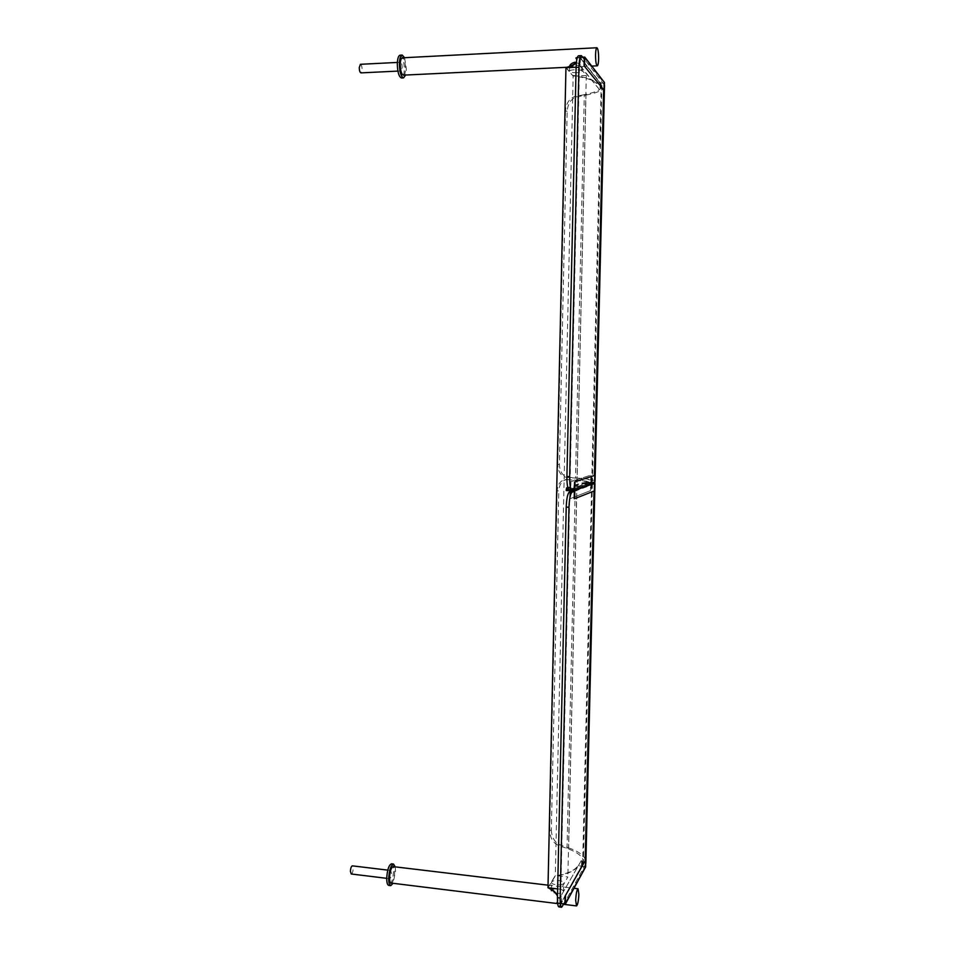 <?xml version="1.0" encoding="UTF-8"?>
<svg xmlns="http://www.w3.org/2000/svg" width="955" height="955" viewBox="0 0 955 955"><rect width="100%" height="100%" fill="white"/><g stroke="black" fill="none" stroke-linecap="round" stroke-linejoin="round"><path stroke-width="0.72" stroke-dasharray="4.78 3.58" d="M360.393 64.307C361.432 64.713 362.005 66.468 362.124 69.56L360.978 72.89M399.5 65.62C399.596 68.76 400.133 70.527 401.1 70.933L402.162 67.578C402.067 64.451 401.542 62.672 400.575 62.266L399.5 65.62M576.104 62.385C579.625 64.009 581.679 65.358 582.252 66.468L577.214 65.274L570.422 67.125L569.598 66.384M577.047 72.676C572.773 72.747 570.254 72.294 569.49 71.291C569.562 70.479 571.269 69.966 574.588 69.739C578.873 69.655 581.392 70.121 582.156 71.124C582.073 71.935 580.365 72.461 577.047 72.676M404.574 57.706L406.364 69.047L405.624 75.039M403.428 75.147C406.77 75.373 405.684 57.3 402.365 57.813M400.121 55.175C402.676 56.273 404.072 60.929 404.311 69.154C404.132 74.562 403.201 77.498 401.518 77.976M395.203 866.865L395.537 871.199L393.09 883.303M391.084 883.053C394.093 883.733 396.277 866.651 393.197 866.627M391.55 863.798C392.887 864.227 393.567 866.615 393.579 870.972C393.018 879.4 391.419 884.211 388.757 885.404M583.254 57.658L580.568 57.789L600.564 83.133L604.014 82.978L584.281 57.598M604.014 82.978L603.823 90.534M580.568 57.789L579.912 65.991L600.385 90.677L580.377 65.967M600.564 83.133L600.385 90.677M567.27 67.662L566.196 67.996L572.928 75.839C585.809 77.582 593.58 80.077 596.254 83.324L600.134 83.157L580.103 57.813L579.912 65.991M600.134 83.157L599.955 90.701M580.103 57.813L577.166 57.957M576.82 59.461L576.39 62.445M566.196 67.53L572.928 75.839M572.94 75.385C585.821 77.128 593.592 79.623 596.266 82.882L596.254 83.324M575.937 57.539L576.951 59.377L576.45 61.896M582.896 57.193L577.321 57.467M596.266 82.882L604.455 82.512M351.249 873.992C352.335 873.55 352.992 871.748 353.207 868.561L352.371 865.851M388.864 875.974L389.64 878.696C390.643 878.242 391.252 876.415 391.466 873.204L390.69 870.483C389.688 870.924 389.079 872.751 388.864 875.974M564.142 903.573L561.373 903.227L581.941 866.113L585.236 866.495L564.918 903.669M585.236 866.495L585.403 859.56M581.941 866.113L582.108 859.178L561.11 895.718L582.108 859.178M561.373 903.227L561.552 895.766M549.221 887.899L548.206 887.362L555.07 875.878C567.497 873.837 575.077 870.423 577.823 865.648L581.523 866.078L560.931 903.179L561.11 895.718M581.523 866.078L581.691 859.13M557.493 901.675L557.493 895.683M560.931 903.179L557.577 902.762M548.206 887.362L555.07 876.296C567.485 874.255 575.065 870.841 577.823 866.054L585.63 866.949M563.916 903.991L557.625 903.215M556.956 903.132L558.018 900.434L557.481 896.124M551.668 881.978L551.548 882.289C550.701 885.13 563.402 885.977 563.641 883.089C563.605 881.859 562.006 881.011 558.842 880.546C555.201 880.247 552.802 880.725 551.668 881.978M556.144 893.307C560.239 893.605 562.674 893.009 563.45 891.528C563.414 890.275 561.815 889.415 558.663 888.938C554.58 888.639 552.145 889.224 551.369 890.717C551.393 891.958 552.981 892.818 556.144 893.307M547.979 887.756L555.297 875.508L567.855 876.988L560.836 889.296L557.648 888.914M565.957 67.721L573.143 76.102L555.297 875.508M573.143 76.102L586.31 75.493L579.458 67.077L569.86 490.679M569.837 491.909L560.836 889.296M579.458 67.077L576.104 67.232M586.31 75.493L567.855 876.988M567.175 111.281L565.503 110.899C566.22 103.14 569.407 98.329 575.065 96.467L576.736 96.873C571.078 98.735 567.891 103.546 567.175 111.281L559.391 464.393C559.761 471.782 562.686 476.079 568.165 477.273L577.154 478.025C587.91 478.921 593.867 479.888 595.037 480.938M582.001 56.047L579.196 56.19L601.925 85.472C602.295 89.233 596.433 92.301 584.305 94.664L575.507 478.109L566.506 477.369C561.039 476.163 558.114 471.865 557.744 464.464L559.391 464.393M576.736 96.873L585.976 95.082L577.154 478.025M565.503 110.899L557.744 464.464M569.18 489.629L592.482 481.284C592.971 480.162 587.313 479.1 575.507 478.109M579.196 56.19L578.539 55.784M594.881 481.487L574.409 488.888M604.396 84.983L584.245 58.924M585.976 95.082C597.03 92.957 603.202 90.2 604.491 86.821M584.305 94.664L575.065 96.467M568.106 479.482L567.115 479.47C562.137 480.353 559.367 484.137 558.806 490.834L557.159 490.93C557.708 484.233 560.478 480.437 565.467 479.553L577.107 480.234C587.086 481.081 592.96 482 594.738 483.003M558.95 906.916L583.374 863.045C583.959 857.399 578.503 852.529 567.019 848.434L558.245 845.318C552.909 842.716 550.068 837.786 549.71 830.528L551.333 830.002L558.806 490.834M549.71 830.528L557.159 490.93M551.333 830.002C551.692 837.249 554.545 842.179 559.881 844.781L568.643 847.873L577.107 480.234M568.643 847.873C579.112 851.574 584.878 855.99 585.916 861.135M585.713 863.893L564.954 902.105M572.893 490.798L592.422 483.564C592.912 482.418 587.253 481.332 575.459 480.329L566.458 479.565M594.822 483.779L574.349 491.359M567.019 848.434L575.459 480.329M568.905 489.545L590.644 482.382L590.811 475.148L570.493 481.786L590.811 475.148M570.314 489.605L570.493 481.786M574.385 489.76L594.44 482.526L591.061 482.394L570.768 489.617L570.947 481.809M591.061 482.394L591.24 475.16M594.44 482.526L594.607 475.28M570.768 489.617L572.212 489.676M594.846 482.955L586.859 482.239L580.091 483.29L567.819 487.516M590.644 482.382L586.859 482.239M567.27 489.366L566.231 489.903M586.848 482.669L580.079 483.719L566.494 488.423M570.29 490.703L590.62 483.397L590.453 490.631L570.565 498.522L590.453 490.631M570.266 491.753L570.111 498.498M574.361 490.858L594.404 483.54L591.038 483.421L570.744 490.715M570.72 491.586L570.565 498.522M591.038 483.421L590.87 490.643M594.404 483.54L594.237 490.775L574.182 498.665M594.416 483.111L586.848 482.836L566.482 489.056M590.62 483.397L586.836 483.266M566.828 489.211L567.258 490.011L566.22 490.548M567.186 488.996L566.673 489.915M586.848 482.836L580.067 483.899L566.721 488.518M568.165 477.273L566.506 477.369M569.395 489.593L572.129 489.7M601.208 84.076L591.73 481.69M603.787 83.956L603.644 90.295M594.416 475.339L594.261 481.786M559.881 844.781L558.245 845.318M559.976 905.985L562.65 906.307M582.598 865.123L591.682 483.982M585.069 865.409L585.2 859.906M594.034 491.037L594.201 484.078M400.575 62.266L397.364 62.433M401.1 70.933L397.901 71.088M582.156 71.124L582.252 66.468M569.49 71.291L569.598 66.647M566.984 67.292L570.422 67.125M582.216 66.552L591.73 66.098M557.66 903.597L563.725 904.337M548.027 885.166L574.003 888.281M386.715 878.337L389.64 878.696M387.778 870.124L390.69 870.483M563.45 891.528L563.641 883.089M551.381 889.654L551.548 882.289M601.925 85.472L592.482 481.284M565.467 479.553L567.115 479.47M592.422 483.564L583.374 863.045"/><path stroke-width="1.43" d="M397.901 71.088L360.978 72.89C359.94 72.496 359.355 70.754 359.247 67.638L360.393 64.307L397.364 62.433M569.598 66.384C569.968 64.534 571.687 63.161 574.755 62.266L576.104 62.385M405.624 75.039L403.559 77.88C401.04 76.83 399.644 72.174 399.393 63.901C399.584 58.446 400.515 55.497 402.198 55.068L404.574 57.706M596.923 47.75C596.159 48.06 595.705 50.376 595.55 54.698C595.562 61.251 596.123 64.964 597.257 65.835C598.021 65.513 598.487 63.197 598.63 58.888C598.63 52.37 598.057 48.657 596.923 47.75L402.365 57.813C401.088 58.148 400.384 60.38 400.24 64.534C400.432 70.813 401.494 74.359 403.404 75.147L566.984 67.292M403.559 77.88L401.494 77.976C398.963 76.937 397.567 72.282 397.304 64.009C397.495 58.553 398.438 55.605 400.121 55.175L402.174 55.068M393.09 883.303L390.738 885.655C389.401 885.285 388.721 882.898 388.697 878.493C389.27 870.005 390.858 865.194 393.496 864.036L395.203 866.865M393.197 866.627L393.174 866.615C391.168 867.498 389.962 871.163 389.533 877.609C389.545 880.952 390.058 882.766 391.084 883.053L557.66 903.597M390.702 885.655L388.757 885.404C387.408 885.034 386.727 882.647 386.715 878.254C387.276 869.766 388.876 864.955 391.514 863.798L391.55 863.798M578.873 894.334L578.038 888.759C576.832 889.785 576.044 893.653 575.686 900.362L576.522 905.925C577.739 904.874 578.515 901.007 578.873 894.334M584.09 65.788L604.264 90.51L584.09 65.788L584.281 57.598L583.254 57.658M577.166 57.957L575.925 58.016L576.82 59.461M576.39 62.445C575.065 64.391 572.021 66.134 567.27 67.662M576.45 61.896C575.041 64.033 571.627 65.907 566.196 67.53L566.196 67.71M577.321 57.467L575.925 58.016M604.264 90.51L604.455 82.512L584.758 57.097L582.896 57.193M584.758 57.097L584.556 65.764M352.371 865.851L352.347 865.851C351.273 866.28 350.616 868.095 350.401 871.282L351.249 873.992L386.715 878.337M564.142 903.573L564.918 903.669L565.085 896.196L585.809 859.607L565.085 896.196M557.577 902.762L556.968 902.69L557.493 901.675M557.493 895.683C556.216 892.865 553.458 890.275 549.221 887.899M585.809 859.607L585.63 866.949L565.348 904.158L563.916 903.991M557.625 903.215L556.968 902.69M557.481 896.124C556.096 893.068 553.005 890.299 548.194 887.792L548.194 887.78M565.348 904.158L565.527 896.256M576.104 67.232L565.957 67.721L547.979 887.756L557.648 888.914M569.86 490.679L569.837 491.909M566.912 476.557C566.876 484.531 567.64 488.888 569.18 489.629L571.926 489.736C570.386 488.996 569.634 484.639 569.669 476.664L566.912 476.557L576.104 67.363L578.933 67.22L569.669 476.664M574.409 488.888L571.926 489.736M578.933 67.22C579.196 60.022 579.995 56.166 581.344 55.641L578.539 55.784C577.178 56.309 576.366 60.165 576.104 67.363M581.344 55.641L584.245 58.924M604.491 86.821L604.396 84.983M585.916 861.135L585.713 863.893M564.954 902.105L561.624 907.25C560.573 906.856 560.072 903.776 560.143 898.034L568.977 507.224C569.347 498.653 570.386 493.651 572.081 492.195L569.335 492.088C567.628 493.544 566.59 498.546 566.22 507.105L568.977 507.224M560.143 898.034L557.445 897.7C557.374 903.442 557.875 906.522 558.95 906.916L561.6 907.25M557.445 897.7L566.22 507.105M569.335 492.088L572.893 490.798M574.349 491.359L572.081 492.195M594.738 483.003L594.822 483.779M572.212 489.676L574.385 489.76L574.564 481.941L595.025 475.292L574.564 481.941M567.282 488.912L566.506 487.969L567.282 488.912L566.231 489.903L574.826 490.237L594.846 482.955L595.025 475.292M574.826 490.237L575.017 481.953M566.243 489.438L568.905 489.545M567.819 487.516L566.506 487.969M566.673 489.915L566.22 490.548L570.29 490.703L570.266 491.753M566.231 490.082L574.826 490.416L574.182 498.665L574.361 490.858L570.744 490.715L570.72 491.586M574.635 498.689L594.655 490.786L594.416 483.111M574.826 490.416L594.846 483.135M566.721 488.518L566.828 489.211M566.494 488.602L567.186 488.996M603.644 90.295L594.416 475.339M585.2 859.906L594.034 491.037M591.73 66.098L597.257 65.835M393.496 864.036L391.514 863.798M563.725 904.337L576.51 905.913M393.174 866.615L548.027 885.166M574.003 888.281L578.038 888.759M352.347 865.851L387.778 870.124M551.369 890.717L551.381 889.654M604.527 85.413L595.025 481.356M594.965 483.648L585.857 863.248"/></g></svg>
